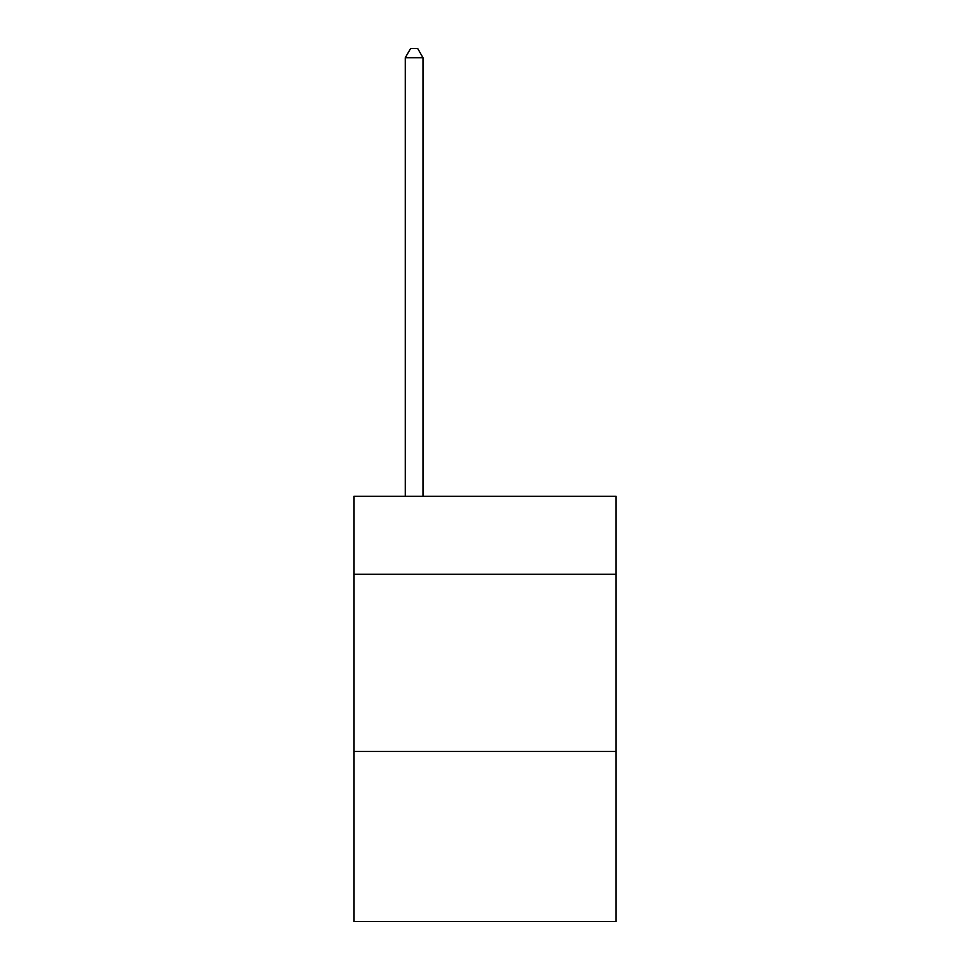 <?xml version="1.0" encoding="UTF-8"?>
<svg xmlns="http://www.w3.org/2000/svg" width="970" height="970" viewBox="0 0 970 970"><rect width="100%" height="100%" fill="white"/><g stroke="black" fill="none" stroke-linecap="round" stroke-linejoin="round"><path stroke-width="1.45" d="M616.096 574.288L616.096 496.337L353.904 496.337L353.904 574.288L616.096 574.288L616.096 921.5L353.904 921.5L353.904 574.288M616.096 751.435L353.904 751.435M422.993 496.337L422.993 57.715L405.278 57.715L405.278 496.337M405.278 57.715L410.601 48.5L417.682 48.5L422.993 57.715"/></g></svg>
